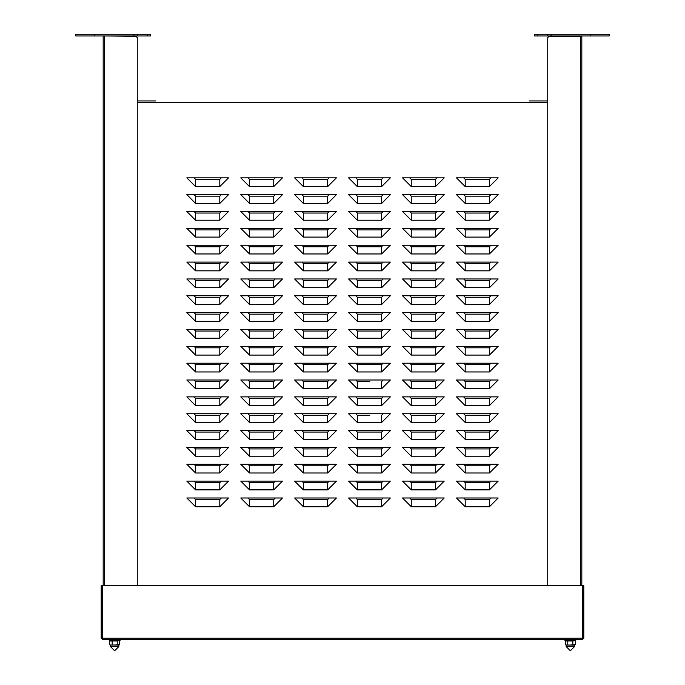 <?xml version="1.0" encoding="UTF-8"?>
<svg xmlns="http://www.w3.org/2000/svg" width="685" height="685" viewBox="0 0 685 685"><rect width="100%" height="100%" fill="white"/><g stroke="black" fill="none" stroke-linecap="round" stroke-linejoin="round"><path stroke-width="1.03" d="M581.796 585.632L581.796 36.271L580.109 35.937M581.796 36.271L549.105 36.271L563.258 35.937M104.891 35.937L135.895 36.271L137.248 37.624L137.248 585.632M104.891 36.005L135.895 36.271M465.183 506.737L456.433 497.995L463.659 497.995L465.183 499.511L489.45 499.511L465.183 499.511L465.183 506.737L489.45 506.737L489.45 499.511L490.965 497.995L498.192 497.995L489.45 506.737M465.183 489.886L456.433 481.144L463.659 481.144L465.183 482.66L489.45 482.66L465.183 482.66L465.183 489.886L489.45 489.886L489.45 482.66L490.965 481.144L498.192 481.144L489.45 489.886M465.183 473.035L456.433 464.293L463.659 464.293L465.183 465.809L489.45 465.809L465.183 465.809L465.183 473.035L489.45 473.035L489.45 465.809L490.965 464.293L498.192 464.293L489.45 473.035M465.183 456.184L456.433 447.442L463.659 447.442L465.183 448.958L489.45 448.958L465.183 448.958L465.183 456.184L489.45 456.184L489.45 448.958L490.965 447.442L498.192 447.442L489.45 456.184M465.183 439.333L456.433 430.591L463.659 430.591L465.183 432.107L489.45 432.107L465.183 432.107L465.183 439.333L489.45 439.333L489.45 432.107L490.965 430.591L498.192 430.591L489.45 439.333M465.183 422.482L456.433 413.731L463.659 413.731L465.183 415.256L489.45 415.256L465.183 415.256L465.183 422.482L489.45 422.482L489.45 415.256L490.965 413.731L498.192 413.731L489.45 422.482M465.183 405.631L456.433 396.88L463.659 396.88L465.183 398.405L489.45 398.405L465.183 398.405L465.183 405.631L489.45 405.631L489.45 398.405L490.965 396.88L498.192 396.88L489.45 405.631M465.183 388.78L456.433 380.029L463.659 380.029L465.183 381.554L489.45 381.554L465.183 381.554L465.183 388.78L489.45 388.78L489.45 381.554L490.965 380.029L498.192 380.029L489.45 388.78M465.183 371.929L456.433 363.178L463.659 363.178L465.183 364.703L489.45 364.703L465.183 364.703L465.183 371.929L489.45 371.929L489.45 364.703L490.965 363.178L498.192 363.178L489.45 371.929M465.183 355.078L456.433 346.327L463.659 346.327L465.183 347.852L489.45 347.852L465.183 347.852L465.183 355.078L489.45 355.078L489.45 347.852L490.965 346.327L498.192 346.327L489.45 355.078M465.183 338.227L456.433 329.476L463.659 329.476L465.183 330.992L489.45 330.992L465.183 330.992L465.183 338.227L489.45 338.227L489.45 330.992L490.965 329.476L498.192 329.476L489.45 338.227M465.183 321.376L456.433 312.625L463.659 312.625L465.183 314.141L489.45 314.141L465.183 314.141L465.183 321.376L489.45 321.376L489.45 314.141L490.965 312.625L498.192 312.625L489.45 321.376M465.183 304.525L456.433 295.774L463.659 295.774L465.183 297.29L489.45 297.29L465.183 297.29L465.183 304.525L489.45 304.525L489.45 297.29L490.965 295.774L498.192 295.774L489.45 304.525M465.183 287.666L456.433 278.923L463.659 278.923L465.183 280.439L489.45 280.439L465.183 280.439L465.183 287.666L489.45 287.666L489.45 280.439L490.965 278.923L498.192 278.923L489.45 287.666M465.183 270.815L456.433 262.072L463.659 262.072L465.183 263.588L489.45 263.588L465.183 263.588L465.183 270.815L489.45 270.815L489.45 263.588L490.965 262.072L498.192 262.072L489.45 270.815M465.183 246.737L465.183 253.964L456.433 245.221L463.659 245.221L465.183 246.737L489.45 246.737L490.965 245.221L498.192 245.221L489.45 253.964L489.45 246.737M465.183 229.886L465.183 237.113L456.433 228.37L463.659 228.37L465.183 229.886L489.45 229.886L490.965 228.37L498.192 228.37L489.45 237.113L489.45 229.886M465.183 213.035L465.183 220.262L456.433 211.519L463.659 211.519L465.183 213.035L489.45 213.035L490.965 211.519L498.192 211.519L489.45 220.262L489.45 213.035M465.183 196.184L465.183 203.411L456.433 194.66L463.659 194.66L465.183 196.184L489.45 196.184L490.965 194.66L498.192 194.66L489.45 203.411L489.45 196.184M465.183 179.333L465.183 186.56L456.433 177.809L463.659 177.809L465.183 179.333L489.45 179.333L490.965 177.809L498.192 177.809L489.45 186.56L489.45 179.333M411.257 506.737L402.506 497.995L409.733 497.995L411.257 499.511L435.523 499.511L411.257 499.511L411.257 506.737L435.523 506.737L435.523 499.511L437.039 497.995L444.265 497.995L435.523 506.737M411.257 489.886L402.506 481.144L409.733 481.144L411.257 482.66L435.523 482.66L411.257 482.66L411.257 489.886L435.523 489.886L435.523 482.66L437.039 481.144L444.265 481.144L435.523 489.886M411.257 473.035L402.506 464.293L409.733 464.293L411.257 465.809L435.523 465.809L411.257 465.809L411.257 473.035L435.523 473.035L435.523 465.809L437.039 464.293L444.265 464.293L435.523 473.035M411.257 456.184L402.506 447.442L409.733 447.442L411.257 448.958L435.523 448.958L411.257 448.958L411.257 456.184L435.523 456.184L435.523 448.958L437.039 447.442L444.265 447.442L435.523 456.184M411.257 439.333L402.506 430.591L409.733 430.591L411.257 432.107L435.523 432.107L411.257 432.107L411.257 439.333L435.523 439.333L435.523 432.107L437.039 430.591L444.265 430.591L435.523 439.333M411.257 422.482L402.506 413.731L409.733 413.731L411.257 415.256L435.523 415.256L411.257 415.256L411.257 422.482L435.523 422.482L435.523 415.256L437.039 413.731L444.265 413.731L435.523 422.482M411.257 405.631L402.506 396.88L409.733 396.88L411.257 398.405L435.523 398.405L411.257 398.405L411.257 405.631L435.523 405.631L435.523 398.405L437.039 396.88L444.265 396.88L435.523 405.631M411.257 388.78L402.506 380.029L409.733 380.029L411.257 381.554L435.523 381.554L411.257 381.554L411.257 388.78L435.523 388.78L435.523 381.554L437.039 380.029L444.265 380.029L435.523 388.78M411.257 371.929L402.506 363.178L409.733 363.178L411.257 364.703L435.523 364.703L411.257 364.703L411.257 371.929L435.523 371.929L435.523 364.703L437.039 363.178L444.265 363.178L435.523 371.929M411.257 355.078L402.506 346.327L409.733 346.327L411.257 347.852L435.523 347.852L411.257 347.852L411.257 355.078L435.523 355.078L435.523 347.852L437.039 346.327L444.265 346.327L435.523 355.078M411.257 338.227L402.506 329.476L409.733 329.476L411.257 330.992L435.523 330.992L411.257 330.992L411.257 338.227L435.523 338.227L435.523 330.992L437.039 329.476L444.265 329.476L435.523 338.227M411.257 321.376L402.506 312.625L409.733 312.625L411.257 314.141L435.523 314.141L411.257 314.141L411.257 321.376L435.523 321.376L435.523 314.141L437.039 312.625L444.265 312.625L435.523 321.376M411.257 304.525L402.506 295.774L409.733 295.774L411.257 297.29L435.523 297.29L411.257 297.29L411.257 304.525L435.523 304.525L435.523 297.29L437.039 295.774L444.265 295.774L435.523 304.525M411.257 287.666L402.506 278.923L409.733 278.923L411.257 280.439L435.523 280.439L411.257 280.439L411.257 287.666L435.523 287.666L435.523 280.439L437.039 278.923L444.265 278.923L435.523 287.666M411.257 270.815L402.506 262.072L409.733 262.072L411.257 263.588L435.523 263.588L411.257 263.588L411.257 270.815L435.523 270.815L435.523 263.588L437.039 262.072L444.265 262.072L435.523 270.815M411.257 246.737L411.257 253.964L402.506 245.221L409.733 245.221L411.257 246.737L435.523 246.737L437.039 245.221L444.265 245.221L435.523 253.964L435.523 246.737M411.257 229.886L411.257 237.113L402.506 228.37L409.733 228.37L411.257 229.886L435.523 229.886L437.039 228.37L444.265 228.37L435.523 237.113L435.523 229.886M411.257 213.035L411.257 220.262L402.506 211.519L409.733 211.519L411.257 213.035L435.523 213.035L437.039 211.519L444.265 211.519L435.523 220.262L435.523 213.035M411.257 196.184L411.257 203.411L402.506 194.66L409.733 194.66L411.257 196.184L435.523 196.184L437.039 194.66L444.265 194.66L435.523 203.411L435.523 196.184M411.257 179.333L411.257 186.56L402.506 177.809L409.733 177.809L411.257 179.333L435.523 179.333L437.039 177.809L444.265 177.809L435.523 186.56L435.523 179.333M357.33 499.511L357.33 506.737L348.579 497.995L355.815 497.995L357.33 499.511L381.596 499.511L383.112 497.995L390.347 497.995L381.596 506.737L381.596 499.511M357.33 482.66L357.33 489.886L348.579 481.144L355.815 481.144L357.33 482.66L381.596 482.66L383.112 481.144L390.347 481.144L381.596 489.886L381.596 482.66M357.33 465.809L357.33 473.035L348.579 464.293L355.815 464.293L357.33 465.809L381.596 465.809L383.112 464.293L390.347 464.293L381.596 473.035L381.596 465.809M357.33 448.958L357.33 456.184L348.579 447.442L355.815 447.442L357.33 448.958L381.596 448.958L383.112 447.442L390.347 447.442L381.596 456.184L381.596 448.958M357.33 432.107L357.33 439.333L348.579 430.591L355.815 430.591L357.33 432.107L381.596 432.107L383.112 430.591L390.347 430.591L381.596 439.333L381.596 432.107M357.33 415.256L357.33 422.482L348.579 413.731L355.815 413.731L357.33 415.256L369.797 415.256M383.112 413.731L390.347 413.731L381.596 422.482L381.596 415.256L383.112 413.731L355.815 413.731M357.33 398.405L357.33 405.631L348.579 396.88L355.815 396.88L357.33 398.405L381.596 398.405L383.112 396.88L390.347 396.88L381.596 405.631L381.596 398.405M357.33 381.554L357.33 388.78L348.579 380.029L355.815 380.029L357.33 381.554L369.797 381.554M383.112 380.029L390.347 380.029L381.596 388.78L381.596 381.554L383.112 380.029L355.815 380.029M357.33 364.703L357.33 371.929L348.579 363.178L355.815 363.178L357.33 364.703L381.596 364.703L383.112 363.178L390.347 363.178L381.596 371.929L381.596 364.703M357.33 347.852L357.33 355.078L348.579 346.327L355.815 346.327L357.33 347.852L381.596 347.852L383.112 346.327L390.347 346.327L381.596 355.078L381.596 347.852M357.33 330.992L357.33 338.227L348.579 329.476L355.815 329.476L357.33 330.992L381.596 330.992L383.112 329.476L390.347 329.476L381.596 338.227L381.596 330.992M357.33 314.141L357.33 321.376L348.579 312.625L355.815 312.625L357.33 314.141L381.596 314.141L383.112 312.625L390.347 312.625L381.596 321.376L381.596 314.141M357.33 297.29L357.33 304.525L348.579 295.774L355.815 295.774L357.33 297.29L381.596 297.29L383.112 295.774L390.347 295.774L381.596 304.525L381.596 297.29M357.33 280.439L357.33 287.666L348.579 278.923L355.815 278.923L357.33 280.439L381.596 280.439L383.112 278.923L390.347 278.923L381.596 287.666L381.596 280.439M357.33 263.588L357.33 270.815L348.579 262.072L355.815 262.072L357.33 263.588L381.596 263.588L383.112 262.072L390.347 262.072L381.596 270.815L381.596 263.588M357.33 246.737L357.33 253.964L348.579 245.221L355.815 245.221L357.33 246.737L381.596 246.737L383.112 245.221L390.347 245.221L381.596 253.964L381.596 246.737M357.33 229.886L357.33 237.113L348.579 228.37L355.815 228.37L357.33 229.886L381.596 229.886L383.112 228.37L390.347 228.37L381.596 237.113L381.596 229.886M357.33 213.035L357.33 220.262L348.579 211.519L355.815 211.519L357.33 213.035L381.596 213.035L383.112 211.519L390.347 211.519L381.596 220.262L381.596 213.035M357.33 196.184L357.33 203.411L348.579 194.66L355.815 194.66L357.33 196.184L381.596 196.184L383.112 194.66L390.347 194.66L381.596 203.411L381.596 196.184M357.33 179.333L357.33 186.56L348.579 177.809L355.815 177.809L357.33 179.333L381.596 179.333L383.112 177.809L390.347 177.809L381.596 186.56L381.596 179.333M327.336 499.511L303.404 499.511L303.404 506.737L294.653 497.995L301.888 497.995L303.404 499.511L327.67 499.511L329.185 497.995L336.421 497.995L327.67 506.737L327.67 499.511M327.336 482.66L303.404 482.66L303.404 489.886L294.653 481.144L301.888 481.144L303.404 482.66L327.67 482.66L329.185 481.144L336.421 481.144L327.67 489.886L327.67 482.66M327.336 465.809L303.404 465.809L303.404 473.035L294.653 464.293L301.888 464.293L303.404 465.809L327.67 465.809L329.185 464.293L336.421 464.293L327.67 473.035L327.67 465.809M303.404 448.958L303.404 456.184L294.653 447.442L301.888 447.442L303.404 448.958L327.67 448.958L329.185 447.442L336.421 447.442L327.67 456.184L327.67 448.958M303.404 432.107L303.404 439.333L294.653 430.591L301.888 430.591L303.404 432.107L327.67 432.107L329.185 430.591L336.421 430.591L327.67 439.333L327.67 432.107M314.526 415.256L303.404 415.256L303.404 422.482L294.653 413.731L301.888 413.731L303.404 415.256L327.67 415.256L329.185 413.731L336.421 413.731L327.67 422.482L327.67 415.256M307.445 398.405L303.404 398.405L303.404 405.631L294.653 396.88L301.888 396.88L303.404 398.405L327.67 398.405L329.185 396.88L336.421 396.88L327.67 405.631L327.67 398.405M314.526 381.554L303.404 381.554L303.404 388.78L294.653 380.029L301.888 380.029L303.404 381.554L327.67 381.554L329.185 380.029L336.421 380.029L327.67 388.78L327.67 381.554M303.404 364.703L303.404 371.929L294.653 363.178L301.888 363.178L303.404 364.703L327.67 364.703L329.185 363.178L336.421 363.178L327.67 371.929L327.67 364.703M303.404 347.852L303.404 355.078L294.653 346.327L301.888 346.327L303.404 347.852L327.67 347.852L329.185 346.327L336.421 346.327L327.67 355.078L327.67 347.852M303.404 330.992L303.404 338.227L294.653 329.476L301.888 329.476L303.404 330.992L327.67 330.992L329.185 329.476L336.421 329.476L327.67 338.227L327.67 330.992M303.404 314.141L303.404 321.376L294.653 312.625L301.888 312.625L303.404 314.141L327.67 314.141L329.185 312.625L336.421 312.625L327.67 321.376L327.67 314.141M303.404 297.29L303.404 304.525L294.653 295.774L301.888 295.774L303.404 297.29L327.67 297.29L329.185 295.774L336.421 295.774L327.67 304.525L327.67 297.29M303.404 280.439L303.404 287.666L294.653 278.923L301.888 278.923L303.404 280.439L327.67 280.439L329.185 278.923L336.421 278.923L327.67 287.666L327.67 280.439M303.404 263.588L303.404 270.815L294.653 262.072L301.888 262.072L303.404 263.588L327.67 263.588L329.185 262.072L336.421 262.072L327.67 270.815L327.67 263.588M303.404 246.737L303.404 253.964L294.653 245.221L301.888 245.221L303.404 246.737L327.67 246.737L329.185 245.221L336.421 245.221L327.67 253.964L327.67 246.737M303.404 229.886L303.404 237.113L294.653 228.37L301.888 228.37L303.404 229.886L327.67 229.886L329.185 228.37L336.421 228.37L327.67 237.113L327.67 229.886M317.9 213.035L303.404 213.035L303.404 220.262L294.653 211.519L301.888 211.519L303.404 213.035L327.67 213.035L329.185 211.519L336.421 211.519L327.67 220.262L327.67 213.035M307.445 196.184L303.404 196.184L303.404 203.411L294.653 194.66L301.888 194.66L303.404 196.184L327.67 196.184L329.185 194.66L336.421 194.66L327.67 203.411L327.67 196.184M314.526 179.333L303.404 179.333L303.404 186.56L294.653 177.809L301.888 177.809L303.404 179.333L327.67 179.333L329.185 177.809L336.421 177.809L327.67 186.56L327.67 179.333M249.477 506.737L240.735 497.995L247.961 497.995L249.477 499.511L273.743 499.511L249.477 499.511L249.477 506.737L273.743 506.737L273.743 499.511L275.267 497.995L282.494 497.995L273.743 506.737M249.477 489.886L240.735 481.144L247.961 481.144L249.477 482.66L273.743 482.66L249.477 482.66L249.477 489.886L273.743 489.886L273.743 482.66L275.267 481.144L282.494 481.144L273.743 489.886M249.477 473.035L240.735 464.293L247.961 464.293L249.477 465.809L273.743 465.809L249.477 465.809L249.477 473.035L273.743 473.035L273.743 465.809L275.267 464.293L282.494 464.293L273.743 473.035M249.477 456.184L240.735 447.442L247.961 447.442L249.477 448.958L273.743 448.958L249.477 448.958L249.477 456.184L273.743 456.184L273.743 448.958L275.267 447.442L282.494 447.442L273.743 456.184M249.477 439.333L240.735 430.591L247.961 430.591L249.477 432.107L273.743 432.107L249.477 432.107L249.477 439.333L273.743 439.333L273.743 432.107L275.267 430.591L282.494 430.591L273.743 439.333M249.477 422.482L240.735 413.731L247.961 413.731L249.477 415.256L273.743 415.256L249.477 415.256L249.477 422.482L273.743 422.482L273.743 415.256L275.267 413.731L282.494 413.731L273.743 422.482M249.477 405.631L240.735 396.88L247.961 396.88L249.477 398.405L273.743 398.405L249.477 398.405L249.477 405.631L273.743 405.631L273.743 398.405L275.267 396.88L282.494 396.88L273.743 405.631M249.477 388.78L240.735 380.029L247.961 380.029L249.477 381.554L273.743 381.554L249.477 381.554L249.477 388.78L273.743 388.78L273.743 381.554L275.267 380.029L282.494 380.029L273.743 388.78M249.477 371.929L240.735 363.178L247.961 363.178L249.477 364.703L273.743 364.703L249.477 364.703L249.477 371.929L273.743 371.929L273.743 364.703L275.267 363.178L282.494 363.178L273.743 371.929M249.477 355.078L240.735 346.327L247.961 346.327L249.477 347.852L273.743 347.852L249.477 347.852L249.477 355.078L273.743 355.078L273.743 347.852L275.267 346.327L282.494 346.327L273.743 355.078M249.477 338.227L240.735 329.476L247.961 329.476L249.477 330.992L273.743 330.992L249.477 330.992L249.477 338.227L273.743 338.227L273.743 330.992L275.267 329.476L282.494 329.476L273.743 338.227M249.477 321.376L240.735 312.625L247.961 312.625L249.477 314.141L273.743 314.141L249.477 314.141L249.477 321.376L273.743 321.376L273.743 314.141L275.267 312.625L282.494 312.625L273.743 321.376M249.477 304.525L240.735 295.774L247.961 295.774L249.477 297.29L273.743 297.29L249.477 297.29L249.477 304.525L273.743 304.525L273.743 297.29L275.267 295.774L282.494 295.774L273.743 304.525M249.477 287.666L240.735 278.923L247.961 278.923L249.477 280.439L273.743 280.439L249.477 280.439L249.477 287.666L273.743 287.666L273.743 280.439L275.267 278.923L282.494 278.923L273.743 287.666M249.477 270.815L240.735 262.072L247.961 262.072L249.477 263.588L273.743 263.588L249.477 263.588L249.477 270.815L273.743 270.815L273.743 263.588L275.267 262.072L282.494 262.072L273.743 270.815M249.477 253.964L240.735 245.221L247.961 245.221L249.477 246.737L273.743 246.737L249.477 246.737L249.477 253.964L273.743 253.964L273.743 246.737L275.267 245.221L282.494 245.221L273.743 253.964M249.477 229.886L249.477 237.113L240.735 228.37L247.961 228.37L249.477 229.886L273.743 229.886L258.245 229.886M275.267 228.37L282.494 228.37L273.743 237.113L273.743 229.886L275.267 228.37L247.961 228.37M249.477 213.035L249.477 220.262L240.735 211.519L247.961 211.519L249.477 213.035L273.743 213.035L258.245 213.035M275.267 211.519L282.494 211.519L273.743 220.262L273.743 213.035L275.267 211.519L247.961 211.519M249.477 196.184L249.477 203.411L240.735 194.66L247.961 194.66L249.477 196.184L273.743 196.184L258.245 196.184M275.267 194.66L282.494 194.66L273.743 203.411L273.743 196.184L275.267 194.66L247.961 194.66M249.477 179.333L249.477 186.56L240.735 177.809L247.961 177.809L249.477 179.333L273.743 179.333L258.245 179.333M275.267 177.809L282.494 177.809L273.743 186.56L273.743 179.333L275.267 177.809L247.961 177.809M195.55 506.737L186.808 497.995L194.035 497.995L195.55 499.511L219.817 499.511L195.55 499.511L195.55 506.737L219.817 506.737L219.817 499.511L221.341 497.995L228.567 497.995L219.817 506.737M195.55 489.886L186.808 481.144L194.035 481.144L195.55 482.66L219.817 482.66L195.55 482.66L195.55 489.886L219.817 489.886L219.817 482.66L221.341 481.144L228.567 481.144L219.817 489.886M195.55 473.035L186.808 464.293L194.035 464.293L195.55 465.809L219.817 465.809L195.55 465.809L195.55 473.035L219.817 473.035L219.817 465.809L221.341 464.293L228.567 464.293L219.817 473.035M195.55 456.184L186.808 447.442L194.035 447.442L195.55 448.958L219.817 448.958L195.55 448.958L195.55 456.184L219.817 456.184L219.817 448.958L221.341 447.442L228.567 447.442L219.817 456.184M195.55 439.333L186.808 430.591L194.035 430.591L195.55 432.107L219.817 432.107L195.55 432.107L195.55 439.333L219.817 439.333L219.817 432.107L221.341 430.591L228.567 430.591L219.817 439.333M195.55 422.482L186.808 413.731L194.035 413.731L195.55 415.256L219.817 415.256L195.55 415.256L195.55 422.482L219.817 422.482L219.817 415.256L221.341 413.731L228.567 413.731L219.817 422.482M195.55 405.631L186.808 396.88L194.035 396.88L195.55 398.405L219.817 398.405L195.55 398.405L195.55 405.631L219.817 405.631L219.817 398.405L221.341 396.88L228.567 396.88L219.817 405.631M195.55 388.78L186.808 380.029L194.035 380.029L195.55 381.554L219.817 381.554L195.55 381.554L195.55 388.78L219.817 388.78L219.817 381.554L221.341 380.029L228.567 380.029L219.817 388.78M195.55 371.929L186.808 363.178L194.035 363.178L195.55 364.703L219.817 364.703L195.55 364.703L195.55 371.929L219.817 371.929L219.817 364.703L221.341 363.178L228.567 363.178L219.817 371.929M195.55 355.078L186.808 346.327L194.035 346.327L195.55 347.852L219.817 347.852L195.55 347.852L195.55 355.078L219.817 355.078L219.817 347.852L221.341 346.327L228.567 346.327L219.817 355.078M195.55 338.227L186.808 329.476L194.035 329.476L195.55 330.992L219.817 330.992L195.55 330.992L195.55 338.227L219.817 338.227L219.817 330.992L221.341 329.476L228.567 329.476L219.817 338.227M195.55 321.376L186.808 312.625L194.035 312.625L195.55 314.141L219.817 314.141L195.55 314.141L195.55 321.376L219.817 321.376L219.817 314.141L221.341 312.625L228.567 312.625L219.817 321.376M195.55 304.525L186.808 295.774L194.035 295.774L195.55 297.29L219.817 297.29L195.55 297.29L195.55 304.525L219.817 304.525L219.817 297.29L221.341 295.774L228.567 295.774L219.817 304.525M195.55 287.666L186.808 278.923L194.035 278.923L195.55 280.439L219.817 280.439L195.55 280.439L195.55 287.666L219.817 287.666L219.817 280.439L221.341 278.923L228.567 278.923L219.817 287.666M195.55 270.815L186.808 262.072L194.035 262.072L195.55 263.588L219.817 263.588L195.55 263.588L195.55 270.815L219.817 270.815L219.817 263.588L221.341 262.072L228.567 262.072L219.817 270.815M195.55 253.964L186.808 245.221L194.035 245.221L195.55 246.737L219.817 246.737L195.55 246.737L195.55 253.964L219.817 253.964L219.817 246.737L221.341 245.221L228.567 245.221L219.817 253.964M214.431 229.886L195.55 229.886L195.55 237.113L186.808 228.37L194.035 228.37L195.55 229.886L219.817 229.886L221.341 228.37L228.567 228.37L219.817 237.113L219.817 229.886M214.431 213.035L195.55 213.035L195.55 220.262L186.808 211.519L194.035 211.519L195.55 213.035L219.817 213.035L221.341 211.519L228.567 211.519L219.817 220.262L219.817 213.035M214.431 196.184L195.55 196.184L195.55 203.411L186.808 194.66L194.035 194.66L195.55 196.184L219.817 196.184L221.341 194.66L228.567 194.66L219.817 203.411L219.817 196.184M214.431 179.333L195.55 179.333L195.55 186.56L186.808 177.809L194.035 177.809L195.55 179.333L219.817 179.333L221.341 177.809L228.567 177.809L219.817 186.56L219.817 179.333M582.344 638.214L582.464 585.632L583.817 585.632L583.817 638.146L582.396 639.559L582.344 585.632L102.656 585.632L102.656 639.559L101.183 638.146L101.183 585.632L102.536 585.632L102.656 638.214M147.361 34.25L150.726 34.25L150.726 35.937L147.361 35.937L147.361 34.25L89.392 34.25M574.886 34.25L580.109 34.25L574.886 34.25M575.725 639.559L575.725 640.638L564.945 640.638L564.945 639.559L564.945 640.638M120.055 640.638L120.055 639.559L120.055 640.638L109.275 640.638L109.275 639.559L109.275 640.638M574.544 646.537L570.331 650.75L566.118 646.537L574.544 646.537L574.629 645.022L574.124 645.022L575.391 644.628L570.331 645.022L574.056 645.022M570.331 645.022L574.124 645.022M118.882 646.537L114.669 650.75L110.456 646.537L118.882 646.537L118.959 645.022L118.462 645.022L119.729 644.628L114.669 645.022L118.385 645.022M114.669 645.022L118.462 645.022M574.544 645.099L566.041 645.022M118.959 645.022L110.371 645.022M549.105 36.271L547.752 37.624L547.752 585.632M529.214 100.986L547.752 100.986M103.204 36.271L103.204 585.632M155.786 100.986L137.248 100.986M465.183 253.964L489.45 253.964M465.183 237.113L489.45 237.113M465.183 220.262L489.45 220.262M465.183 203.411L489.45 203.411M465.183 186.56L489.45 186.56M411.257 253.964L435.523 253.964M411.257 237.113L435.523 237.113M411.257 220.262L435.523 220.262M411.257 203.411L435.523 203.411M411.257 186.56L435.523 186.56M357.33 506.737L381.596 506.737M357.33 489.886L381.596 489.886M357.33 473.035L381.596 473.035M357.33 456.184L381.596 456.184M357.33 439.333L381.596 439.333M357.33 422.482L381.596 422.482M357.33 405.631L381.596 405.631M357.33 388.78L381.596 388.78M357.33 371.929L381.596 371.929M357.33 355.078L381.596 355.078M357.33 338.227L381.596 338.227M357.33 321.376L381.596 321.376M357.33 304.525L381.596 304.525M357.33 287.666L381.596 287.666M357.33 270.815L381.596 270.815M357.33 253.964L381.596 253.964M357.33 237.113L381.596 237.113M357.33 220.262L381.596 220.262M357.33 203.411L381.596 203.411M357.33 186.56L381.596 186.56M303.404 506.737L327.67 506.737M303.404 489.886L327.67 489.886M303.404 473.035L327.67 473.035M303.404 456.184L327.67 456.184M303.404 439.333L327.67 439.333M303.404 422.482L327.67 422.482M303.404 405.631L327.67 405.631M303.404 388.78L327.67 388.78M303.404 371.929L327.67 371.929M303.404 355.078L327.67 355.078M303.404 338.227L327.67 338.227M303.404 321.376L327.67 321.376M303.404 304.525L327.67 304.525M303.404 287.666L327.67 287.666M303.404 270.815L327.67 270.815M303.404 253.964L327.67 253.964M303.404 237.113L327.67 237.113M303.404 220.262L327.67 220.262M303.404 203.411L327.67 203.411M303.404 186.56L327.67 186.56M249.477 237.113L273.743 237.113M249.477 220.262L273.743 220.262M249.477 203.411L273.743 203.411M249.477 186.56L273.743 186.56M195.55 237.113L219.817 237.113M195.55 220.262L219.817 220.262M195.55 203.411L219.817 203.411M195.55 186.56L219.817 186.56M490.965 497.995L463.659 497.995M490.965 481.144L463.659 481.144M490.965 464.293L463.659 464.293M490.965 447.442L463.659 447.442M490.965 430.591L463.659 430.591M490.965 413.731L463.659 413.731M490.965 396.88L463.659 396.88M490.965 380.029L463.659 380.029M490.965 363.178L463.659 363.178M490.965 346.327L463.659 346.327M490.965 329.476L463.659 329.476M490.965 312.625L463.659 312.625M490.965 295.774L463.659 295.774M490.965 278.923L463.659 278.923M490.965 262.072L463.659 262.072M490.965 245.221L463.659 245.221M490.965 228.37L463.659 228.37M490.965 211.519L463.659 211.519M490.965 194.66L463.659 194.66M490.965 177.809L463.659 177.809M437.039 497.995L409.733 497.995M437.039 481.144L409.733 481.144M437.039 464.293L409.733 464.293M437.039 447.442L409.733 447.442M437.039 430.591L409.733 430.591M437.039 413.731L409.733 413.731M437.039 396.88L409.733 396.88M437.039 380.029L409.733 380.029M437.039 363.178L409.733 363.178M437.039 346.327L409.733 346.327M437.039 329.476L409.733 329.476M437.039 312.625L409.733 312.625M437.039 295.774L409.733 295.774M437.039 278.923L409.733 278.923M437.039 262.072L409.733 262.072M437.039 245.221L409.733 245.221M437.039 228.37L409.733 228.37M437.039 211.519L409.733 211.519M437.039 194.66L409.733 194.66M437.039 177.809L409.733 177.809M383.112 497.995L355.815 497.995M383.112 481.144L355.815 481.144M383.112 464.293L355.815 464.293M383.112 447.442L355.815 447.442M383.112 430.591L355.815 430.591M383.112 396.88L355.815 396.88M383.112 363.178L355.815 363.178M383.112 346.327L355.815 346.327M383.112 329.476L355.815 329.476M383.112 312.625L355.815 312.625M383.112 295.774L355.815 295.774M383.112 278.923L355.815 278.923M383.112 262.072L355.815 262.072M383.112 245.221L355.815 245.221M383.112 228.37L355.815 228.37M383.112 211.519L355.815 211.519M383.112 194.66L355.815 194.66M383.112 177.809L355.815 177.809M329.185 497.995L301.888 497.995M329.185 481.144L301.888 481.144M329.185 464.293L301.888 464.293M329.185 447.442L301.888 447.442M329.185 430.591L301.888 430.591M329.185 413.731L301.888 413.731M329.185 396.88L301.888 396.88M329.185 380.029L301.888 380.029M329.185 363.178L301.888 363.178M329.185 346.327L301.888 346.327M329.185 329.476L301.888 329.476M329.185 312.625L301.888 312.625M329.185 295.774L301.888 295.774M329.185 278.923L301.888 278.923M329.185 262.072L301.888 262.072M329.185 245.221L301.888 245.221M329.185 228.37L301.888 228.37M329.185 211.519L301.888 211.519M329.185 194.66L301.888 194.66M329.185 177.809L301.888 177.809M275.267 497.995L247.961 497.995M275.267 481.144L247.961 481.144M275.267 464.293L247.961 464.293M275.267 447.442L247.961 447.442M275.267 430.591L247.961 430.591M275.267 413.731L247.961 413.731M275.267 396.88L247.961 396.88M275.267 380.029L247.961 380.029M275.267 363.178L247.961 363.178M275.267 346.327L247.961 346.327M275.267 329.476L247.961 329.476M275.267 312.625L247.961 312.625M275.267 295.774L247.961 295.774M275.267 278.923L247.961 278.923M275.267 262.072L247.961 262.072M275.267 245.221L247.961 245.221M221.341 497.995L194.035 497.995M221.341 481.144L194.035 481.144M221.341 464.293L194.035 464.293M221.341 447.442L194.035 447.442M221.341 430.591L194.035 430.591M221.341 413.731L194.035 413.731M221.341 396.88L194.035 396.88M221.341 380.029L194.035 380.029M221.341 363.178L194.035 363.178M221.341 346.327L194.035 346.327M221.341 329.476L194.035 329.476M221.341 312.625L194.035 312.625M221.341 295.774L194.035 295.774M221.341 278.923L194.035 278.923M221.341 262.072L194.035 262.072M221.341 245.221L194.035 245.221M221.341 228.37L194.035 228.37M221.341 211.519L194.035 211.519M221.341 194.66L194.035 194.66M221.341 177.809L194.035 177.809M582.344 639.559L102.656 639.559M147.361 35.937L75.907 35.937L75.907 34.25L94.778 34.25L94.778 35.937M133.875 35.937L133.875 34.25L94.778 34.25M137.248 35.937L137.248 34.25L133.875 34.25M547.752 35.937L547.752 34.25L551.125 34.25L551.125 35.937L534.274 35.937L534.274 34.25L537.639 34.25L537.639 35.937M590.222 34.25L609.093 34.25L609.093 35.937L590.222 35.937L590.222 34.25L551.125 34.25M590.222 35.937L551.125 35.937M595.607 34.25L537.639 34.25M117.195 644.628L117.195 641.032L118.462 640.638L119.729 641.032L119.729 644.628M572.865 644.628L572.865 641.032L574.124 640.638L575.391 641.032L575.391 644.628M565.956 645.022L565.271 644.628L565.271 641.032L572.865 641.032M567.805 644.628L567.805 641.032M110.285 645.022L109.609 644.628L109.609 641.032L117.195 641.032M112.135 644.628L112.135 641.032M109.609 641.032L110.876 640.638M580.375 585.632L580.375 36.271M104.625 36.271L104.625 585.632M547.752 102.399L137.248 102.399M582.344 638.146L102.656 638.146M580.109 36.005L563.258 36.005M110.456 646.537L110.456 645.099L110.456 646.537M566.118 646.537L566.118 645.099L566.118 646.537M565.956 640.638L565.271 641.032L565.956 640.638M574.715 640.638L575.391 641.032M119.044 640.638L119.729 641.032M581.796 552.461L581.796 548.711M581.796 134.543L581.796 130.792"/></g></svg>

